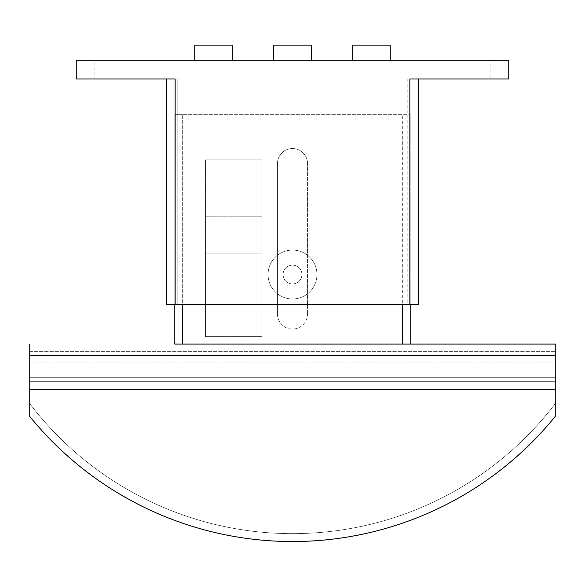 <?xml version="1.0" encoding="UTF-8"?>
<svg xmlns="http://www.w3.org/2000/svg" width="585" height="585" viewBox="0 0 585 585"><rect width="100%" height="100%" fill="white"/><g stroke="black" fill="none" stroke-linecap="round" stroke-linejoin="round"><path stroke-width="0.44" stroke-dasharray="2.92 2.19" d="M126.089 78.968L94.119 78.968L94.119 60.167L126.089 60.167L126.089 78.968L94.119 78.968M490.881 78.968L458.911 78.968L458.911 60.167L490.881 60.167L490.881 78.968L458.911 78.968M268.054 274.526A24.446 24.446 0 0 0 292.5 298.972A24.446 24.446 0 0 0 316.946 274.526A24.446 24.446 0 0 1 292.5 298.972A24.446 24.446 0 0 1 268.054 274.526A24.446 24.446 0 0 1 292.5 250.08A24.446 24.446 0 0 1 316.946 274.526A24.446 24.446 0 0 0 292.5 250.08A24.446 24.446 0 0 0 268.054 274.526M301.904 274.526A9.404 9.404 0 0 0 292.5 265.122A9.404 9.404 0 0 0 283.096 274.526A9.404 9.404 0 0 0 292.5 283.93A9.404 9.404 0 0 0 301.904 274.526A9.404 9.404 0 0 0 292.5 265.122A9.404 9.404 0 0 0 283.096 274.526A9.404 9.404 0 0 0 292.5 283.93A9.404 9.404 0 0 0 301.904 274.526M390.275 60.167L352.675 60.167L390.275 60.167M311.3 60.167L273.7 60.167L311.3 60.167M232.325 60.167L194.725 60.167L232.325 60.167M232.325 45.125L194.725 45.125M311.3 45.125L273.7 45.125M390.275 45.125L352.675 45.125M407.204 304.609L174.037 304.609L410.962 304.609L407.204 304.609L407.204 78.968L177.796 78.968L410.962 78.968L410.962 304.609L410.962 78.968L407.204 78.968L407.204 304.609M174.037 78.968L174.037 304.609L174.037 78.968L177.796 78.968L174.037 78.968M490.881 60.167L458.911 60.167M126.089 60.167L94.119 60.167M418.487 304.609L166.513 304.609M175.164 304.609L175.164 78.968L76.262 78.968L76.262 60.167L508.738 60.167L508.738 78.968L409.836 78.968L418.487 78.968L409.836 78.968L409.836 304.609M261.853 253.846L205.437 253.846L261.853 253.846L261.853 216.238L205.437 216.238L261.853 216.238L205.437 216.238L261.853 216.238L261.853 159.829L205.423 159.822L261.868 159.822L261.853 253.846L205.437 253.846L205.437 159.829L205.437 253.846L261.853 253.846L261.853 336.58L205.437 336.58L261.853 336.58L261.853 253.846M205.437 336.58L205.437 253.846L205.437 336.58M277.458 314.013A15.042 15.042 0 0 0 292.5 329.055A15.042 15.042 0 0 0 307.542 314.013A15.042 15.042 0 0 1 292.5 329.055A15.042 15.042 0 0 1 277.458 314.013L277.458 163.588A15.042 15.042 0 0 1 292.5 148.539A15.042 15.042 0 0 1 307.542 163.581A15.042 15.042 0 0 0 292.5 148.539A15.042 15.042 0 0 0 277.458 163.588L277.458 314.013M29.25 344.097L29.25 389.23L555.75 389.23L555.75 381.705L555.75 415.811A338.466 338.466 0 0 1 29.25 415.811L29.25 403.006L29.25 415.811A338.466 338.466 0 0 0 555.75 415.811A338.466 338.466 0 0 1 29.25 415.811A338.466 338.466 0 0 0 555.75 415.811A338.466 338.466 0 0 1 29.25 415.811L29.25 377.947L555.75 377.947L555.75 381.705L555.75 355.38L555.75 389.23L29.25 389.23L555.75 389.23M29.25 389.23L29.25 377.947L29.25 381.705L555.75 381.705L555.75 377.947L555.75 381.705L29.25 381.705L29.25 377.947L555.75 377.947L555.75 344.097M29.25 362.905L555.75 362.905L29.25 362.905M555.75 403.006A330.569 330.569 0 0 1 29.25 403.006A330.569 330.569 0 0 0 555.75 403.006A330.569 330.569 0 0 1 29.25 403.006A330.569 330.569 0 0 0 555.75 403.006M174.791 304.609L174.791 114.697L182.315 114.697L174.791 114.697L174.791 344.097L410.209 344.097L174.791 344.097L410.209 344.097L410.209 114.697L410.209 304.609M29.25 351.622L555.75 351.622L29.25 351.622M205.423 336.616L261.868 336.616L205.423 336.616L205.423 159.822L205.423 336.616M261.868 336.616L261.868 159.822L261.868 336.616M307.542 314.013L307.542 163.581L307.542 314.013M182.315 344.097L182.315 114.697L402.685 114.697L182.315 114.697L182.315 304.609M402.685 344.097L402.685 114.697L410.209 114.697L402.685 114.697L402.685 304.609M177.796 78.968L177.796 304.609L177.796 78.968M29.25 355.38L555.75 355.38M29.25 377.947L555.75 377.947"/><path stroke-width="0.88" d="M352.675 60.167L352.675 45.125L390.275 45.125L390.275 60.167M273.7 60.167L273.7 45.125L311.3 45.125L311.3 60.167M194.725 60.167L194.725 45.125L232.325 45.125L232.325 60.167M166.513 304.609L166.513 78.968L166.513 304.609L418.487 304.609L418.487 78.968L418.487 304.609M409.836 304.609L409.836 78.968L508.738 78.968L508.738 60.167L76.262 60.167L76.262 78.968L175.164 78.968L175.164 304.609M555.75 389.23L29.25 389.23L29.25 415.811A338.466 338.466 0 0 0 555.75 415.811L555.75 344.097L410.209 344.097L555.75 344.097M174.791 304.609L174.791 344.097L410.209 344.097L410.209 304.609M29.25 344.097L29.25 389.23M182.315 304.609L182.315 344.097M402.685 304.609L402.685 344.097M29.25 377.947L555.75 377.947M29.25 355.38L555.75 355.38"/></g></svg>
